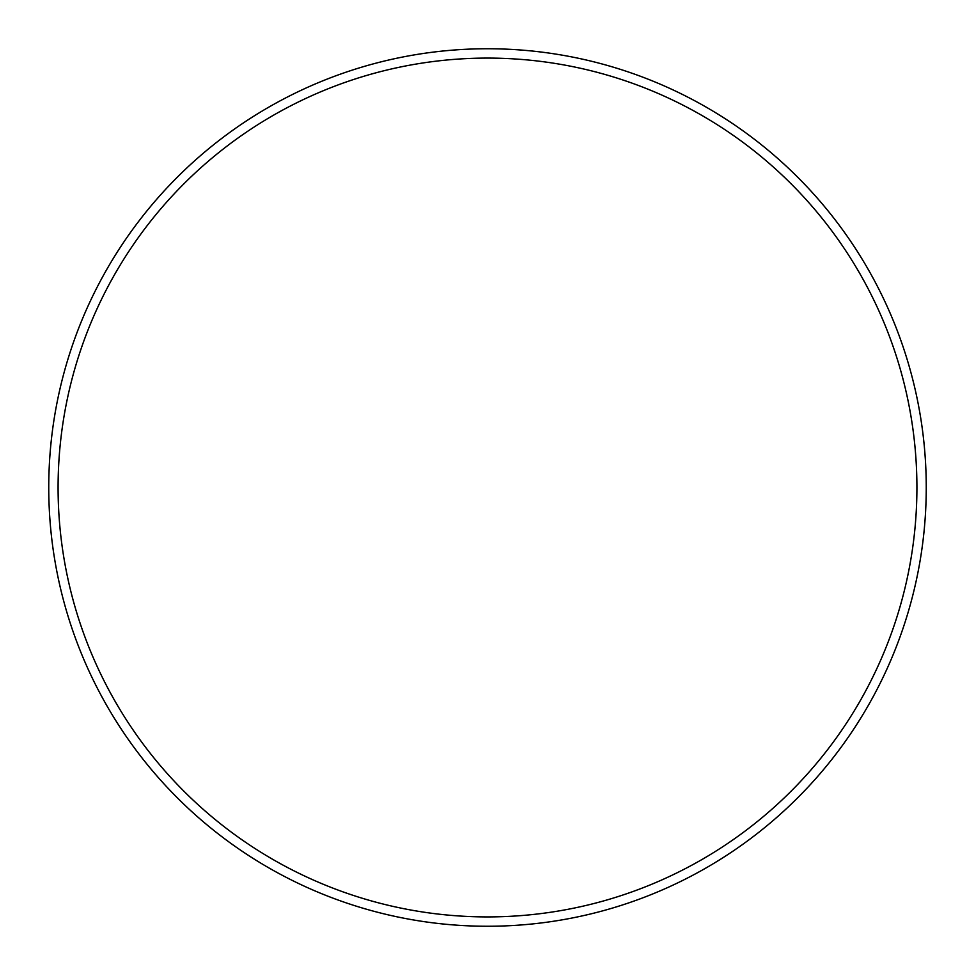 <?xml version="1.0" encoding="UTF-8"?>
<svg xmlns="http://www.w3.org/2000/svg" width="975" height="975" viewBox="0 0 975 975"><rect width="100%" height="100%" fill="white"/><g stroke="black" fill="none" stroke-linecap="round" stroke-linejoin="round"><path stroke-width="1.46" d="M916.914 487.5A429.414 429.414 0 0 0 487.5 58.086A429.414 429.414 0 0 0 58.086 487.5A429.414 429.414 0 0 0 487.5 916.914A429.414 429.414 0 0 0 916.914 487.5M48.75 487.5A438.75 438.75 0 0 1 487.5 48.75A438.75 438.75 0 0 1 926.25 487.5A438.75 438.75 0 0 1 487.5 926.25A438.75 438.75 0 0 1 48.75 487.5"/></g></svg>
